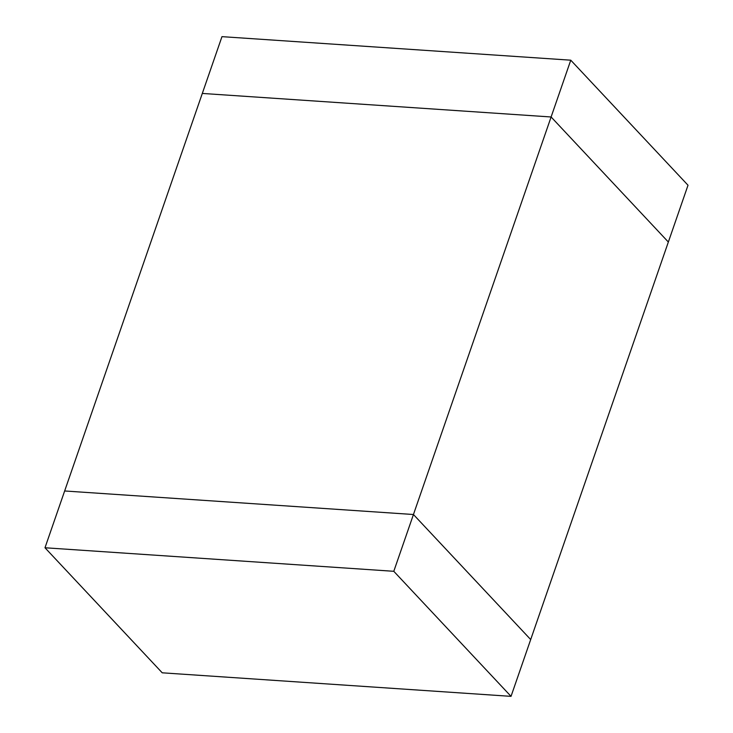 <?xml version="1.0" encoding="UTF-8"?>
<svg xmlns="http://www.w3.org/2000/svg" width="733" height="733" viewBox="0 0 733 733"><rect width="100%" height="100%" fill="white"/><g stroke="black" fill="none" stroke-linecap="round" stroke-linejoin="round"><path stroke-width="1.1" d="M570.769 60.188L688.012 185.238L668.349 242.027L551.106 116.978L570.769 60.188L221.971 36.65L202.308 93.439L551.106 116.978L668.349 242.027L530.692 639.561L413.449 514.511L64.651 490.973L202.308 93.439L551.106 116.978L413.449 514.511L530.692 639.561L511.029 696.35L393.786 571.3L44.988 547.762L162.231 672.812L511.029 696.35M393.786 571.3L413.449 514.511L64.651 490.973L44.988 547.762"/></g></svg>
